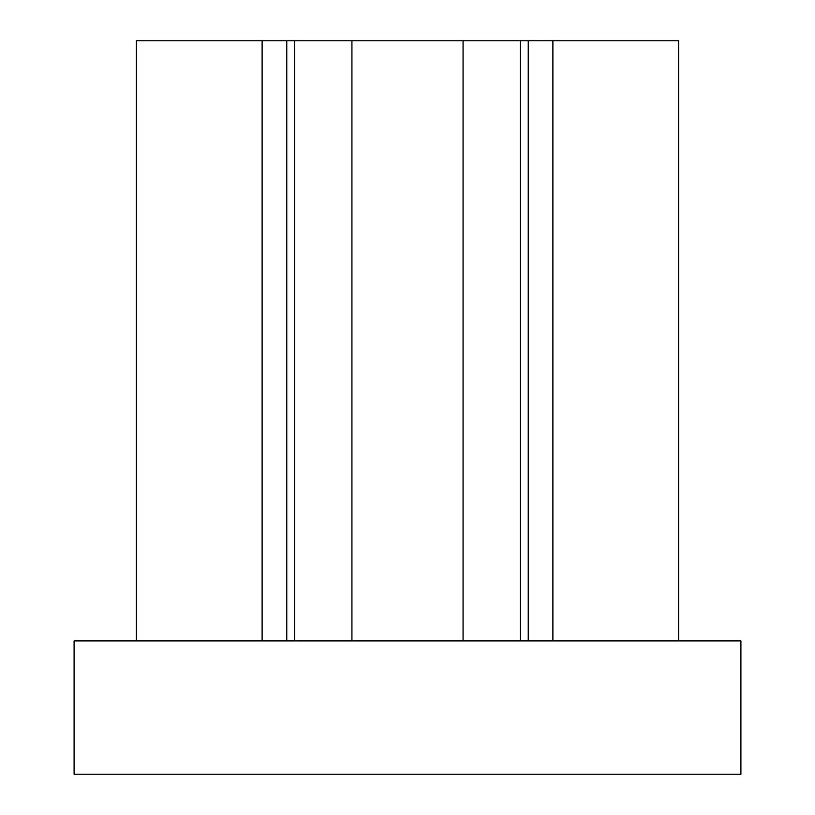 <?xml version="1.0" encoding="UTF-8"?>
<svg xmlns="http://www.w3.org/2000/svg" width="815" height="815" viewBox="0 0 815 815"><rect width="100%" height="100%" fill="white"/><g stroke="black" fill="none" stroke-linecap="round" stroke-linejoin="round"><path stroke-width="1.22" d="M740.906 640.885L74.094 640.885L74.094 774.25L740.906 774.25L740.906 640.885M136.38 640.885L136.38 40.75L520.388 40.75L520.388 640.885M520.388 40.75L528.242 40.75L528.242 640.885M528.242 40.75L552.886 40.75L552.886 640.885M552.886 40.75L678.62 40.75L678.62 640.885M262.114 40.75L262.114 640.885M286.758 40.75L286.758 640.885M294.612 40.75L294.612 640.885M351.927 40.75L351.927 640.885M463.073 40.75L463.073 640.885"/></g></svg>
